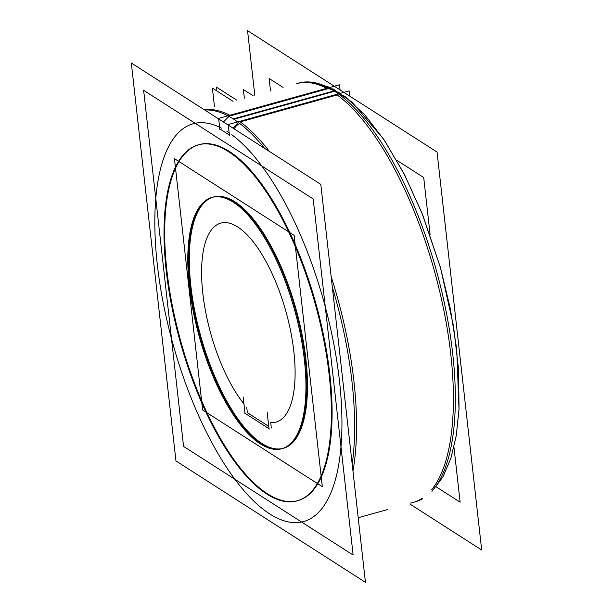 <?xml version="1.0" encoding="UTF-8"?>
<svg xmlns="http://www.w3.org/2000/svg" width="613" height="613" viewBox="0 0 613 613"><rect width="100%" height="100%" fill="white"/><g stroke="black" fill="none" stroke-linecap="round" stroke-linejoin="round"><path stroke-width="0.92" d="M329.863 88.456L334.062 89.429M229.132 132.76L226.917 131.335L229.132 132.76M337.165 94.946L240.296 121.895A217.347 82.471 74.5 0 1 269.436 151.472A217.347 82.471 74.5 0 0 240.296 121.895L337.165 94.946A217.347 82.471 74.5 0 1 439.559 290.869A217.347 82.471 74.5 0 1 431.744 489.595A217.347 82.471 74.5 0 0 439.559 290.869A217.347 82.471 74.5 0 0 337.165 94.946M238.534 122.562L232.986 128.117L238.534 122.562M327.58 88.808L230.71 115.75L327.58 88.808M223.393 121.979L228.978 116.401L223.393 121.979M229.178 151.48A184.751 70.104 -105.5 0 0 198.865 144.676A184.751 70.104 -105.5 0 1 329.894 374.888A184.751 70.104 74.5 0 1 297.895 500.66A184.751 70.104 74.5 0 0 324.43 339.725A184.751 70.104 74.5 0 0 229.178 151.48A184.751 70.104 74.5 0 1 329.894 374.888A184.751 70.104 74.5 0 1 267.582 493.856A184.751 70.104 -105.5 0 1 172.414 306.056A184.751 70.104 -105.5 0 1 198.528 144.775A184.751 70.104 -105.5 0 0 166.866 270.448A184.751 70.104 74.5 0 0 297.558 500.752A184.751 70.104 74.5 0 1 267.582 493.856A184.751 70.104 -105.5 0 1 166.866 270.448A184.751 70.104 -105.5 0 1 229.178 151.48M234.825 201.83A130.408 49.484 74.5 0 1 302.063 334.706A130.408 49.484 74.5 0 1 283.329 448.31A130.408 49.484 74.5 0 0 305.918 359.532A130.408 49.484 -105.5 0 0 213.431 197.026A130.408 49.484 -105.5 0 0 194.696 310.63A130.408 49.484 -105.5 0 0 261.935 443.505A130.408 49.484 74.5 0 0 282.57 448.501A130.408 49.484 74.5 0 1 190.842 285.804A130.408 49.484 -105.5 0 1 213.431 197.026A130.408 49.484 -105.5 0 1 234.825 201.83A130.408 49.484 74.5 0 1 305.918 359.532A130.408 49.484 74.5 0 1 261.935 443.505A130.408 49.484 -105.5 0 1 190.842 285.804A130.408 49.484 -105.5 0 1 234.825 201.83M271.321 428.027L270.716 422.641L271.321 428.027M247.346 412.672L268.739 426.372L247.346 412.672L246.74 407.285L247.346 412.672M214.458 106.501L212.397 88.103L233.047 101.329M216.703 90.862L216.274 87.023L236.924 100.256L216.274 87.023L236.924 100.256L216.274 87.023L216.703 90.862M345.839 97.107A10.865 8.988 127.3 0 0 345.816 97.092A10.865 8.988 127.3 0 0 340.59 95.528M331.38 91.651A217.324 82.464 74.5 0 1 331.917 91.996A217.324 82.464 74.5 0 0 331.38 91.651M229.722 135.266L219.462 128.699M229.469 135.757L228.212 124.539L349.096 90.908L349.678 96.072M431.912 491.105A217.347 82.471 74.5 0 0 441.008 288.325A217.347 82.471 74.5 0 0 334.552 91.26L233.806 119.282A217.347 82.471 74.5 0 1 264.64 148.4M422.625 498.714A217.347 82.471 74.5 0 1 415.124 501.886L413.185 502.422A217.347 82.471 74.5 0 0 422.112 498.384A217.347 82.471 74.5 0 1 410.143 503.112M326.691 88.333A217.347 82.471 -105.5 0 0 296.684 83.629L298.623 83.092A217.347 82.471 74.5 0 1 334.016 90.916L233.269 118.937A217.347 82.471 74.5 0 0 204.696 110.003M332.338 287.168A217.347 82.471 74.5 0 1 352.191 464.217M235.852 118.225A217.324 82.464 74.5 0 1 236.388 118.562A217.324 82.464 74.5 0 0 235.852 118.225M239.767 123.497A10.865 8.988 127.3 0 0 234.151 128.868M131.312 62.986L320.806 184.383L365.448 582.35L175.954 460.953L131.312 62.986M223.423 148.721A184.751 70.104 74.5 0 1 322.622 334.307A184.751 70.104 74.5 0 1 297.221 500.844A184.751 70.104 74.5 0 1 261.751 490.431M271.988 496.99A184.751 70.104 74.5 0 1 172.797 311.404A184.751 70.104 74.5 0 1 198.191 144.867A184.751 70.104 74.5 0 1 233.66 155.281M254.801 95.276L247.552 30.65L437.046 152.047L481.688 550.014L410.273 504.261M219.883 129.611L218.619 118.393L339.51 84.77L340.085 89.927M229.729 200.175A130.408 49.484 74.5 0 1 299.749 331.173A130.408 49.484 74.5 0 1 281.819 448.731A130.408 49.484 74.5 0 1 256.786 441.375M264.011 446.003A130.408 49.484 74.5 0 1 193.992 315.005A130.408 49.484 74.5 0 1 211.914 197.447A130.408 49.484 74.5 0 1 236.955 204.803M174.444 158.66L294.125 235.331L322.315 486.676L202.635 410.005L174.444 158.66M243.192 397.009L245.07 413.752M244.541 413.009L269.475 428.977M269.046 429.108L267.168 412.365M270.517 90.908L269.122 78.487L283.06 87.414M396.718 160.231L423.706 177.517L430.134 234.817M436.165 486.829L460.125 502.177L453.957 447.214M243.384 89.506L253.131 95.743L243.384 89.506L244.357 98.18L243.384 89.506L253.131 95.743L243.384 89.506L244.357 98.18L243.384 89.506L253.131 95.743L243.384 89.506L244.357 98.18L243.384 89.506L253.131 95.743L243.384 89.506L244.357 98.18L243.384 89.506L253.131 95.743L243.384 89.506L244.357 98.18L243.384 89.506M183.578 446.417L143.634 90.303L313.182 198.919L353.126 555.033L183.578 446.417M167.656 281.459A184.751 70.104 74.5 0 1 198.244 144.852M198.29 144.837A184.751 70.104 74.5 0 1 330.361 385.692M327.947 364.199A184.751 70.104 74.5 0 1 297.313 500.821M297.267 500.829A184.751 70.104 74.5 0 1 165.242 259.966M191.225 293.627A130.408 49.484 74.5 0 1 212.849 197.187A130.408 49.484 74.5 0 1 306.079 367.202M304.377 352.031A130.408 49.484 74.5 0 1 282.754 448.471M282.286 448.593A130.408 49.484 74.5 0 1 189.524 278.455M332.782 88.755L352 102.156L383.7 139.251L403.89 173.433L421.989 213.125L440.548 267.896L450.394 308.99L456.746 349.395L458.999 409.553L456.264 435.605L450.923 458.21L442.977 476.799L431.943 491.411L442.862 477.006L450.869 458.371L456.287 435.437L459.03 408.955L458.562 369.363L453.52 326.2L440.448 267.552L422.671 214.826L404.726 175.065L384.68 140.699L364.957 115.037L344.583 96.164L339.364 94.601M331.143 276.555A217.347 82.471 74.5 0 1 352.958 470.999A217.347 82.471 74.5 0 0 331.143 276.555M221.431 128.148A206.481 78.349 -105.5 0 0 157.97 270.134A206.481 78.349 -105.5 0 0 269.843 514A206.481 78.349 74.5 0 0 340.016 386.083A206.481 78.349 74.5 0 0 231.775 134.699A206.481 78.349 74.5 0 1 340.016 386.083A206.481 78.349 74.5 0 1 269.843 514A206.481 78.349 -105.5 0 1 157.97 270.134A206.481 78.349 -105.5 0 1 221.431 128.148M243.974 403.975A103.245 39.178 74.5 0 1 205.661 241.43A103.245 39.178 74.5 0 1 280.172 293.443A103.245 39.178 74.5 0 1 270.716 422.641A103.245 39.178 74.5 0 0 280.172 293.443A103.245 39.178 74.5 0 0 205.661 241.43A103.245 39.178 74.5 0 0 243.974 403.975M329.894 374.888A184.751 70.104 -105.5 0 0 229.178 151.48A184.751 70.104 -105.5 0 0 166.866 270.448A184.751 70.104 74.5 0 0 267.582 493.856A184.751 70.104 74.5 0 0 329.894 374.888M305.918 359.532A130.408 49.484 -105.5 0 0 234.825 201.83A130.408 49.484 -105.5 0 0 190.842 285.804A130.408 49.484 74.5 0 0 261.935 443.505A130.408 49.484 74.5 0 0 305.918 359.532M229.821 115.282A217.347 82.471 -105.5 0 0 204.206 109.681M330.024 87.406L313.986 82.548M358.199 517.724L387.707 509.51L358.199 517.724M340.499 93.306L313.994 82.548"/></g></svg>
